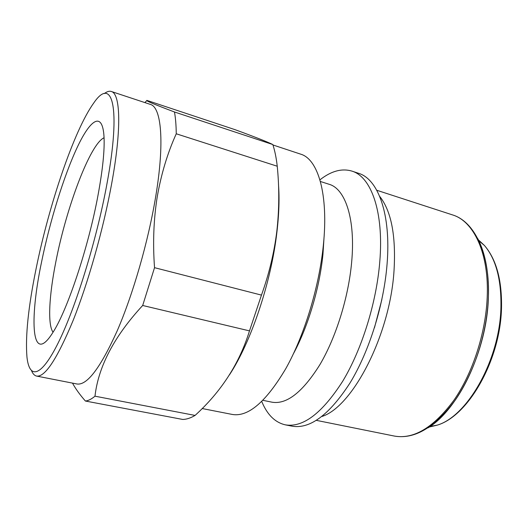 <?xml version="1.0" encoding="UTF-8"?>
<svg xmlns="http://www.w3.org/2000/svg" width="528" height="528" viewBox="0 0 528 528"><rect width="100%" height="100%" fill="white"/><g stroke="black" fill="none" stroke-linecap="round" stroke-linejoin="round"><path stroke-width="0.79" d="M477.734 238.577C485.595 253.77 489.139 273.596 488.374 298.043C486.882 350.387 458.429 409.477 428.076 427.845M319.928 179.85C331.129 171.046 341.781 168.122 351.879 171.092L358.532 173.296C378.048 178.985 391.162 214.018 387.09 263.875C383.915 304.676 369.323 351.239 350.077 382.866C329.386 414.77 310.088 429.205 292.175 426.188L285.298 424.842C275.042 422.466 267.201 414.698 261.763 401.524M351.879 171.092C371.151 176.702 383.995 211.754 379.777 261.756C376.477 302.683 361.865 349.437 342.712 381.223C322.12 413.279 302.986 427.819 285.298 424.842M320.39 181.48L329.168 184.298C345.411 188.846 355.707 219.397 351.622 262.508C348.44 297.515 335.999 337.339 319.935 364.591C302.683 392.152 286.704 404.686 271.999 402.191L262.964 400.33M324.053 237.237L322.951 254.351C319.645 287.767 308.194 326.225 293.535 353.555M272.943 144.969L300.689 154.156C318.034 159.093 328.706 194.271 323.334 245.434C319.084 287.298 304.306 335.531 285.872 368.504C266.132 401.782 248.305 417.1 232.386 414.467L202.151 408.533M278.48 184.378C279.55 198.158 279.035 214.038 276.929 232.016C271.181 282.361 250.978 342.276 229.442 374.86M104.353 93.575C106.96 91.542 109.276 90.849 111.309 91.483C120.47 93.588 121.796 128.812 111.566 184.199C103.283 229.456 88.018 283.292 72.95 320.879C57.11 358.875 45.005 377.276 36.637 376.081C34.551 375.639 32.875 373.89 31.601 370.847M111.309 91.483L150.381 104.412C161.37 107.151 164.795 142.421 155.641 196.944C148.262 241.514 133.076 294.175 117.223 330.785C100.478 367.778 87.08 385.519 77.022 384.001L36.637 376.081M36.181 268.283C49.144 204.448 74.045 130.409 93.568 103.27C111.883 75.86 121.565 105.574 106.847 184.404C96.611 240.148 75.748 307.487 58.43 342.428C41.045 377.632 29.363 379.434 26.961 357.1C25.245 336.382 28.314 306.775 36.181 268.283M98.096 194.792C88.486 247.328 67.063 311.23 52.549 333.01C31.673 365.878 29.033 321.281 41.587 261.862C49.909 221.133 63.888 175.778 77.286 147.246C90.598 118.899 102.531 111.012 104.023 136.825C104.702 150.262 102.722 169.587 98.096 194.792M53.044 332.211C47.467 324.647 49.124 295.429 55.869 261.67C66.317 207.643 90.13 143.86 104.069 137.762M239.514 357.383L238.748 358.248M272.804 144.54L174.471 111.982C154.341 104.392 145.16 100.525 146.923 100.393L235.105 129.69C254.734 136.884 267.3 141.834 272.804 144.54C274.811 150.572 276.289 157.799 277.24 166.228C279.404 187.796 279.266 209.471 276.824 231.257C274.164 252.78 269.042 274.058 261.466 295.106L249.493 330.884C239.448 363.389 221.305 391.571 195.07 415.424C190.648 418.044 186.529 419.384 182.721 419.45L85.391 401.029C79.82 394.667 75.524 388.694 72.501 383.117M261.466 295.106L154.532 267.676C152.724 242.953 153.635 219.278 157.265 196.64C161.238 173.903 167.574 152.955 176.253 133.782L277.24 166.228M174.471 111.982C175.56 117.968 176.154 125.235 176.253 133.782M144.91 102.604L146.923 100.393M195.07 415.424L94.981 396.185C91.45 399.142 88.249 400.752 85.391 401.029M94.981 396.185C98.38 366.498 114.279 336.263 142.685 305.481L249.493 330.884M154.532 267.676L142.685 305.481M278.652 206.362L278.876 207.379M429.257 427.046L437.224 425.139C467.617 416.295 499.851 359.456 500.927 307.454C501.455 279.583 495.937 258.905 484.381 245.421L478.381 239.851M376.768 190.258L452.516 214.903C473.748 221.159 489.218 253.394 487.199 297.337C485.72 333.168 472.633 373.283 453.882 400.283C433.613 427.522 413.813 439.461 394.475 436.088L316.391 420.367M379.691 196.383C391.288 211.022 396.066 235.765 394.027 270.62C390.073 334.996 352.612 406.916 321.948 416.467M478.83 240.788L484.381 245.421C496.333 259.288 502.042 280.124 501.508 307.943C500.445 359.667 468.587 416.011 437.224 425.139L430.115 426.452M452.516 214.903C474.619 221.489 490.321 254.146 488.354 297.997C486.915 333.709 473.873 373.553 455.044 400.429C434.702 427.607 414.513 439.494 394.475 436.088M381.863 299.587L374.51 327.604"/></g></svg>
